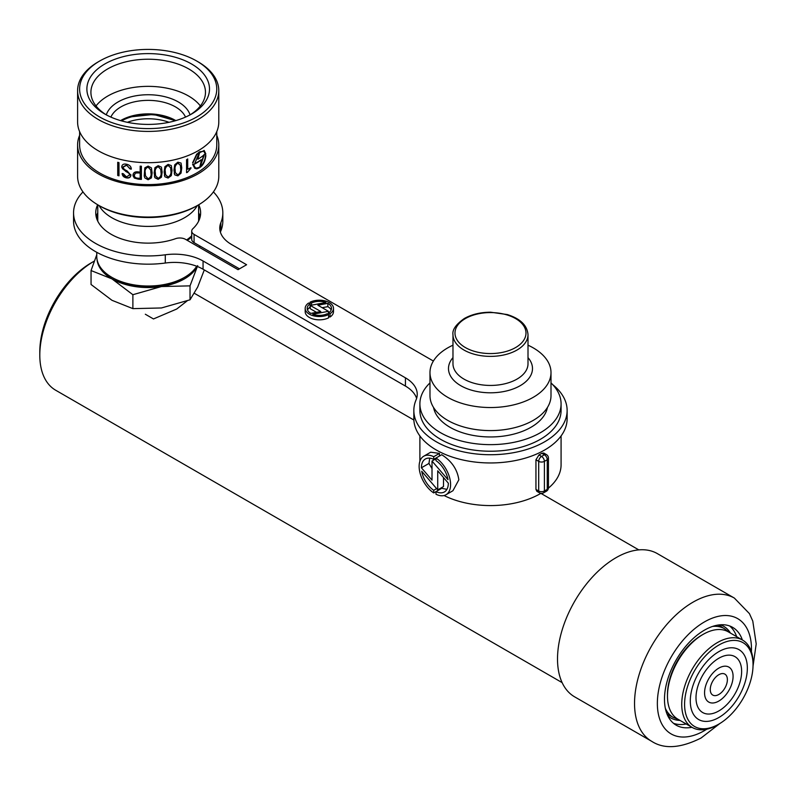 <?xml version="1.0" encoding="UTF-8"?>
<svg xmlns="http://www.w3.org/2000/svg" width="796" height="796" viewBox="0 0 796 796"><rect width="100%" height="100%" fill="white"/><g stroke="black" fill="none" stroke-linecap="round" stroke-linejoin="round"><path stroke-width="1.19" d="M39.8 355.145L39.8 351.852A72.615 41.919 -60 0 1 91.142 262.919L93.998 261.277A76.645 44.248 120 0 0 39.8 355.145A76.645 44.248 120 0 0 55.67 390.229L562.145 682.64M187.04 300.968L176.722 309.027L153.479 318.947L145.32 314.231M94.306 261.088A76.645 44.248 120 0 0 93.998 261.277L91.142 262.919M722.947 642.969A48.407 27.95 120 0 0 684.839 699.445A48.407 27.95 120 0 0 714.689 726.211A48.407 27.95 120 0 0 718.818 724.121A48.407 27.95 120 0 0 753.046 664.829A48.407 27.95 120 0 0 722.947 642.969M718.818 724.121L717.395 724.937A50.427 29.114 -60 0 1 713.097 727.126A50.427 29.114 -60 0 1 692.182 727.435A50.427 29.114 -60 0 1 685.336 684.252A50.427 29.114 -60 0 1 721.693 640.412A50.427 29.114 -60 0 1 742.608 640.103A50.427 29.114 -60 0 1 753.046 663.187L753.046 664.829M667.476 696.122L667.476 694.47A48.407 27.95 -60 0 1 701.704 635.188L703.137 634.362A50.427 29.114 120 0 0 667.476 696.122A50.427 29.114 120 0 0 677.923 719.206L692.182 727.435M742.608 640.103L728.34 631.865A50.427 29.114 120 0 0 707.435 632.183A50.427 29.114 120 0 0 703.137 634.362M721.574 656.849A32.268 18.636 -60 0 1 734.957 656.64A32.268 18.636 -60 0 1 739.335 684.281A32.268 18.636 -60 0 1 716.072 712.34A32.268 18.636 -60 0 1 702.689 712.539A32.268 18.636 -60 0 1 698.301 684.898A32.268 18.636 -60 0 1 721.574 656.849M722.261 649.914A40.337 23.293 -60 0 1 738.987 649.655A40.337 23.293 -60 0 1 744.469 684.202A40.337 23.293 -60 0 1 715.385 719.276A40.337 23.293 -60 0 1 698.649 719.524A40.337 23.293 -60 0 1 693.177 684.978A40.337 23.293 -60 0 1 722.261 649.914M719.853 674.192A12.099 6.985 -60 0 1 724.867 674.112A12.099 6.985 -60 0 1 726.519 684.48A12.099 6.985 -60 0 1 717.793 694.998A12.099 6.985 -60 0 1 712.768 695.077A12.099 6.985 -60 0 1 711.127 684.709A12.099 6.985 -60 0 1 719.853 674.192M720.539 667.247A20.169 11.641 -60 0 1 728.907 667.128A20.169 11.641 -60 0 1 731.643 684.401A20.169 11.641 -60 0 1 717.096 701.933A20.169 11.641 -60 0 1 708.738 702.062A20.169 11.641 -60 0 1 706.002 684.789A20.169 11.641 -60 0 1 720.539 667.247M729.663 625.974A56.476 32.606 -60 0 1 736.648 636.661M691.923 727.285A56.476 32.606 -60 0 1 676.182 725.186A56.476 32.606 -60 0 1 667.526 679.933A56.476 32.606 -60 0 1 704.42 630.163A56.476 32.606 -60 0 1 732.658 627.367A56.476 32.606 -60 0 1 742.35 639.954M651.665 741.305L574.642 696.848A82.694 47.74 -60 0 1 561.966 630.581A82.694 47.74 -60 0 1 615.995 557.707A82.694 47.74 -60 0 1 657.347 553.608L734.36 598.075A82.694 47.74 -60 0 0 693.008 602.174A82.694 47.74 -60 0 0 638.989 675.038A82.694 47.74 -60 0 0 651.665 741.305C664.083 749.384 680.55 748.28 701.077 738.011L719.932 723.455M686.222 723.992A56.476 32.606 -60 0 1 673.476 723.295M720.29 624.8A52.904 30.546 -60 0 1 730.439 633.069M722.261 627.427A51.432 29.691 120 0 0 720.091 625.935A51.432 29.691 120 0 0 718.281 625.029M680.013 720.41A52.904 30.546 -60 0 1 667.774 715.763M666.968 713.913A51.432 29.691 120 0 0 668.66 715.017A51.432 29.691 120 0 0 671.038 716.161M204.293 269.944L197.677 287.048L190.025 299.803L161.449 307.962L132.882 308.639L132.882 294.709L161.449 286.55L190.025 285.863L197.677 265.635M190.025 299.803L190.025 285.863M132.882 308.639L111.967 300.301L91.052 284.49L91.052 270.55L111.967 278.889L132.882 294.709M96.764 254.78L91.052 270.55M197.269 266.461A51.233 29.581 180 0 1 161.449 286.55A51.233 29.581 180 0 1 111.967 278.889A51.233 29.581 0 0 1 97.013 259.247M196.682 266.232A51.432 29.691 180 0 1 184.563 277.326L183.14 278.152A49.412 28.527 180 0 1 172.175 282.928A49.412 28.527 180 0 1 113.251 278.152L111.828 277.326A51.432 29.691 180 0 1 96.764 256.332L96.764 252.312M184.563 277.326A51.432 29.691 180 0 1 173.15 282.291A51.432 29.691 180 0 1 111.828 277.326M96.873 219.089A51.432 29.691 180 0 1 97.769 215.238M97.769 221.169A50.427 29.114 180 0 1 97.769 221.089L97.769 204.821M197.269 205.597A51.432 29.691 180 0 1 173.15 222.681A51.432 29.691 180 0 1 99.112 205.597M96.017 105.948A57.083 32.954 180 0 1 120.494 90.495A57.083 32.954 180 0 1 200.373 105.948M198.622 204.821L198.622 221.089A50.427 29.114 180 0 1 198.622 221.169M191.717 235.795A50.427 29.114 180 0 1 186.582 239.964M198.622 215.238A51.432 29.691 180 0 1 199.507 219.089M191.717 236.909A51.432 29.691 180 0 1 187.299 240.372M127.38 122.305A38.327 22.129 180 0 1 169.011 122.305M121.519 120.883A38.327 22.129 180 0 1 174.871 120.883M205.368 154.046A68.177 39.362 0 0 0 205.567 153.867L204.084 150.424M192.662 162.444A68.177 39.362 0 0 0 192.95 162.294L196.403 154.683L199.09 152.096L196.682 154.852L193.239 162.464A68.575 39.591 180 0 1 192.622 162.772L196.682 154.106L204.214 150.494L205.865 154.036A68.575 39.591 180 0 1 205.408 154.434L203.876 151.23L199.766 151.996L197.856 159.26A68.575 39.591 0 0 0 204.353 154.673L200.124 166.891C203.279 164.095 205.05 160.434 205.428 155.916A68.575 39.591 0 0 0 205.875 155.519C204.97 163.011 201.905 167.449 196.682 168.832L194.791 168.344L192.602 164.274A68.575 39.591 0 0 0 193.219 163.966L195.209 167.657L196.682 168.095L199.766 167.15L201.497 159.847A68.575 39.591 180 0 1 196.682 162.941A68.575 39.591 180 0 1 194.503 164.145L199.378 152.265M194.682 163.737A68.177 39.362 0 0 0 196.403 162.772A68.177 39.362 0 0 0 201.209 159.688L201.497 159.847M194.662 168.264L196.403 168.672C201.617 167.279 204.681 162.842 205.587 155.349M199.836 166.732L204.065 154.504M197.856 159.26L199.478 151.827L203.876 151.23M196.682 205.935L198.114 205.109L196.682 205.935A68.575 39.591 180 0 1 99.699 205.935L98.276 205.109A70.595 40.755 0 0 0 198.114 205.109L198.114 205.109A70.595 40.755 0 0 0 218.791 176.294L218.791 145.001A70.595 40.755 180 0 1 198.114 173.826A70.595 40.755 180 0 1 121.181 182.662A70.595 40.755 180 0 1 77.6 145.001A70.595 40.755 180 0 1 79.62 135.33M77.6 145.001L77.6 176.294A70.595 40.755 0 0 0 98.276 205.109M98.276 61.839L99.699 61.013A68.575 39.591 0 0 0 99.699 117.002A68.575 39.591 0 0 0 196.682 117.002A68.575 39.591 0 0 0 196.682 61.013A68.575 39.591 0 0 0 99.699 61.013L98.276 61.839A70.595 40.755 180 0 0 77.6 90.654L77.6 121.947A70.595 40.755 180 0 0 121.181 159.598A70.595 40.755 180 0 0 198.114 150.762A70.595 40.755 180 0 0 218.791 121.947L218.791 90.654A70.595 40.755 180 0 1 198.114 119.48A70.595 40.755 180 0 1 121.181 128.315A70.595 40.755 180 0 1 77.6 90.654M104.833 63.978A61.312 35.402 180 0 1 191.547 63.978A61.312 35.402 180 0 1 191.547 114.037L191.547 114.037A61.312 35.402 180 0 1 104.833 114.037A61.312 35.402 180 0 1 104.833 63.978M190.075 114.863A57.282 33.074 0 0 0 205.477 92.306A57.282 33.074 0 0 0 170.115 61.75A57.282 33.074 0 0 0 107.689 68.914A57.282 33.074 0 0 0 90.913 92.306A57.282 33.074 0 0 0 106.306 114.863A42.556 24.567 180 0 1 127.539 97.828A42.556 24.567 180 0 1 190.055 114.873M121.718 166.861L125.639 171.319L128.902 173.23L129.658 175.001L126.395 176.881L123.4 173.787A68.575 39.591 180 0 1 122.146 173.498L122.146 173.588C122.365 175.886 123.798 177.309 126.445 177.886C129.081 178.314 130.564 177.448 130.902 175.279L127.241 171.011L124.216 169.339L122.982 167.18L126.683 165.25L130.076 168.971A68.575 39.591 0 0 0 131.32 169.16C131.191 166.563 129.609 164.921 126.564 164.235C123.639 163.628 122.027 164.503 121.718 166.861L121.758 167.399M126.683 165.25L130.037 168.722A68.177 39.362 180 0 0 131.28 168.911L131.25 168.454M129.987 168.245L130.076 168.971M123.012 167.568L122.942 166.921L123.012 167.568M126.445 177.886L126.415 177.627C129.061 178.055 130.544 177.19 130.862 175.03L130.862 174.692M122.146 173.588L122.186 174.165M129.589 174.404L129.658 175.001M151.399 167.847L148.106 166.095L144.812 167.837L144.225 175.976L144.812 177.916L148.106 179.767L151.399 177.926L152.145 172.871L151.399 167.847M181.04 163.051L177.886 162.195L174.722 164.802L173.986 170.036L174.722 174.881L177.886 175.856L181.04 173.13L181.757 167.876L181.04 163.051M187.707 159.19A68.575 39.591 180 0 1 186.562 159.648L186.562 172.652A68.575 39.591 0 0 0 187.448 172.304L190.931 168.334L190.931 167.697L187.717 169.23L187.707 159.19M171.299 165.568L168.095 164.394L164.891 166.692L164.135 171.856L164.891 176.782L168.095 178.055L171.299 175.657L172.026 170.473L171.299 165.568M154.921 177.777L158.165 179.339L161.419 177.229L162.155 172.115L161.419 167.14L158.165 165.677L154.921 167.697L154.155 172.792L154.921 177.777L154.414 176.254M132.972 175.1L134.295 178.045L138.305 179.18A68.575 39.591 0 0 0 141.389 179.399L141.389 166.225A68.575 39.591 180 0 1 140.166 166.155L140.166 172.075A68.575 39.591 180 0 1 138.982 171.996C135.33 171.339 133.33 172.384 132.972 175.1L133.022 175.797M118.982 162.653A68.575 39.591 180 0 1 117.718 162.294L117.718 175.468A68.575 39.591 0 0 0 118.982 175.826L118.982 162.653M216.771 131.619L216.771 145.001A68.575 39.591 180 0 1 196.682 173.001A68.575 39.591 180 0 1 121.947 181.578A68.575 39.591 180 0 1 79.62 145.001L79.62 131.619M216.771 135.33A70.595 40.755 180 0 1 218.791 145.001M196.682 61.013L198.114 61.839A70.595 40.755 180 0 1 218.791 90.654M195.209 167.657L192.96 164.095M187.667 158.921L187.717 169.23M190.891 167.717L190.931 168.334M190.891 168.055L187.448 172.304M187.408 172.036A68.177 39.362 180 0 1 186.562 172.374M181.757 167.876L181 172.881L177.846 175.608L174.722 174.881M174.692 174.642L174.234 173.438M177.866 163.18L180.433 165.399L180.593 168.235C181.15 170.911 180.234 173.13 177.866 174.871L175.329 172.652L175.16 169.747C174.603 167.08 175.498 164.891 177.866 163.18L177.836 162.931C175.468 164.643 174.563 166.832 175.12 169.498L175.329 172.652M180.433 165.399L177.836 162.931M172.026 170.473L171.269 175.409L168.055 177.826L164.891 176.782M164.852 176.543L164.384 175.299M168.075 165.379L170.682 167.856L170.851 170.712C171.429 173.389 170.503 175.508 168.075 177.07L165.508 174.603L165.329 171.677C164.742 169.001 165.658 166.901 168.075 165.379L168.046 165.14C165.628 166.662 164.712 168.762 165.289 171.439L165.508 174.603M170.682 167.856L168.046 165.14M162.155 172.115L161.379 176.991L158.165 179.339M158.125 179.11L154.882 177.548M158.155 166.662L160.782 169.379L160.961 172.244C161.558 174.951 160.623 176.991 158.155 178.354L155.538 175.657L155.359 172.712C154.762 170.006 155.688 167.986 158.155 166.662L158.115 166.434C155.658 167.747 154.722 169.767 155.32 172.483L155.538 175.657M160.782 169.379L158.115 166.434M152.145 172.871L151.369 177.697L148.066 179.528L144.812 177.916M144.782 177.687L144.305 176.354M148.086 167.08L150.762 170.026L150.932 172.901C151.538 175.657 150.593 177.617 148.086 178.772L145.449 175.846L145.26 172.901C144.653 170.135 145.598 168.195 148.086 167.08L148.056 166.852C145.569 167.956 144.623 169.886 145.23 172.662L145.449 175.846M150.762 170.026L148.056 166.852M141.36 166.225L141.36 179.17A68.177 39.362 180 0 1 138.275 178.941L134.295 178.045M134.255 177.797L133.061 175.926M138.096 172.911A68.575 39.591 0 0 0 140.166 173.07L140.166 178.334A68.575 39.591 180 0 1 138.524 178.214C135.857 178.234 134.415 177.209 134.206 175.13L135.449 173.1L138.096 172.911L135.449 173.1M138.066 172.672A68.177 39.362 180 0 0 140.126 172.831L140.166 173.07M135.41 172.851L134.255 175.757L134.176 174.891M129.619 174.762L128.862 172.981L125.639 171.319M125.599 171.06L122.295 168.593M126.415 177.627L122.415 174.851M126.644 164.991L122.942 166.921M118.942 162.643L118.982 175.826M118.942 175.558A68.177 39.362 180 0 1 117.718 175.21M448.317 483.162A19.024 10.985 60 0 1 448.317 483.252A19.024 10.985 60 0 1 444.377 491.958A19.024 10.985 60 0 1 436.009 491.62L436.009 494.256A22.248 12.845 -120 0 0 445.989 494.744A22.248 12.845 -120 0 0 450.596 484.565A22.248 12.845 -120 0 0 436.009 458.018L436.009 460.655A19.024 10.985 60 0 1 447.999 479.68L432.009 461.053L432.009 480.157L421.412 467.789A19.024 10.985 60 0 1 425.353 459.003A19.024 10.985 60 0 1 433.72 459.342L433.72 456.705A22.248 12.845 -120 0 0 423.741 456.217A22.248 12.845 -120 0 0 420.119 473.302A22.248 12.845 -120 0 0 433.72 492.933L433.72 490.296A19.024 10.985 60 0 1 421.731 471.272L437.72 489.908L437.72 470.804L448.317 483.162M433.72 459.342L441.72 454.725C451.611 460.993 457.312 469.351 458.844 479.799L452.944 490.724L445.989 494.744M433.72 492.933L441.72 488.316L446.914 489.351M443.501 477.55L443.501 486.565L437.72 489.908M439.442 488.913L439.442 489.63M423.741 456.217L430.706 452.198L439.442 453.402L439.442 456.038M429.711 458.148L428.964 463.431L432.009 468.635M444.059 495.52A70.595 40.755 0 0 0 540.404 493.639A70.595 40.755 0 0 0 540.912 493.341M535.947 489.421L538.693 491.003A4.03 2.328 -60 0 0 539.529 492.853L536.842 491.301L535.947 489.421L535.947 459.78L538.962 454.924A70.595 40.755 0 0 0 540.404 454.118A70.595 40.755 0 0 0 541.807 453.282L543.728 453.024L546.414 454.576A4.03 2.328 -60 0 0 544.394 454.775L541.807 453.282M429.979 382.896A70.595 40.755 0 0 0 419.89 403.89L419.89 410.477A70.595 40.755 0 0 0 463.471 448.128A70.595 40.755 0 0 0 540.404 439.293A70.595 40.755 0 0 0 561.081 410.477L561.081 403.89A70.595 40.755 0 0 0 551.001 382.896M419.89 403.89A70.595 40.755 0 0 0 463.471 441.541A70.595 40.755 0 0 0 540.404 432.706A70.595 40.755 0 0 0 561.081 403.89M433.541 407.462A57.282 33.074 0 0 0 471.461 435.084A57.282 33.074 0 0 0 530.992 427.273A57.282 33.074 0 0 0 547.429 407.462M452.974 345.185A60.506 34.934 0 0 0 447.7 347.892A60.506 34.934 0 0 0 429.979 372.598L429.979 395.652A60.506 34.934 0 0 0 467.332 427.93A60.506 34.934 0 0 0 533.27 420.358A60.506 34.934 0 0 0 551.001 395.652L551.001 372.598A60.506 34.934 0 0 0 528.007 345.185M429.979 372.598A60.506 34.934 0 0 0 467.332 404.875A60.506 34.934 0 0 0 533.27 397.303A60.506 34.934 0 0 0 551.001 372.598M548.414 488.117A70.595 40.755 0 0 0 561.081 464.824L561.081 435.939M439.442 453.402L433.72 456.705M428.964 463.431L421.412 467.789M436.009 458.745L432.009 461.053M436.616 488.625L433.72 490.296M82.983 191.906A74.625 43.083 0 0 0 73.56 212.85A74.625 43.083 0 0 0 95.421 243.317A74.625 43.083 0 0 0 165.289 254.79A40.337 23.293 180 0 1 203.06 260.998L405.433 377.831A40.337 23.293 180 0 1 417.243 394.309A40.337 23.293 180 0 1 416.069 399.881A76.645 44.248 0 0 0 413.84 410.477A76.645 44.248 0 0 0 436.288 441.77A76.645 44.248 0 0 0 519.818 451.362A76.645 44.248 0 0 0 567.13 410.477A76.645 44.248 0 0 0 552.713 384.637M413.84 410.477L413.84 418.706A76.645 44.248 0 0 0 436.288 449.999A76.645 44.248 0 0 0 519.818 459.59A76.645 44.248 0 0 0 567.13 418.706L567.13 410.477M200.144 216.97A52.446 30.278 0 0 0 198.622 212.771M97.659 204.751A52.446 30.278 0 0 0 95.749 212.85A52.446 30.278 0 0 0 111.112 234.263A52.446 30.278 0 0 0 175.598 238.671A8.069 4.657 180 0 1 185.518 239.347L238.044 269.675L246.601 264.73L194.075 234.402A8.069 4.657 180 0 1 191.717 231.109A8.069 4.657 180 0 1 192.901 228.681A52.446 30.278 0 0 0 200.632 212.85A52.446 30.278 0 0 0 198.721 204.751M97.769 212.771A52.446 30.278 0 0 0 96.236 216.97M73.56 212.85L73.56 221.089A74.625 43.083 0 0 0 95.421 251.556A74.625 43.083 0 0 0 165.289 263.028A40.337 23.293 180 0 1 203.06 269.227L405.433 386.07A40.337 23.293 180 0 1 416.606 398.418M309.336 314.151A14.159 8.169 0 0 0 328.609 314.549L328.609 317.843A14.159 8.169 0 0 1 309.336 317.445A14.159 8.169 0 0 1 305.186 311.664L305.186 308.37A14.159 8.169 0 0 0 309.336 314.151M328.609 314.549L327.186 313.724A12.139 7.015 180 0 1 312.748 314.261L328.44 311.316L317.883 305.226L327.833 303.356A12.139 7.015 180 0 1 331.484 308.37A12.139 7.015 180 0 1 328.609 312.898L330.041 313.724A14.159 8.169 0 0 0 333.494 308.37A14.159 8.169 0 0 0 325.216 300.938A14.159 8.169 0 0 0 310.072 302.191L311.495 303.017A12.139 7.015 180 0 1 325.932 302.48L310.241 305.425L320.798 311.515L310.848 313.385A12.139 7.015 180 0 1 310.748 313.325A12.139 7.015 180 0 1 307.196 308.37A12.139 7.015 180 0 1 310.072 303.843L310.072 307.137A12.139 7.015 180 0 0 307.535 310.022M194.075 234.402L194.075 242.641L239.467 268.849M194.075 242.641A8.069 4.657 180 0 1 191.717 239.347L191.717 231.109M220.402 232.173A40.337 23.293 180 0 1 220.84 230.959A74.625 43.083 0 0 0 222.82 221.089L222.82 212.85A74.625 43.083 0 0 0 213.408 191.906M433.382 361.036L231.576 244.531A40.337 23.293 180 0 1 219.766 228.064A40.337 23.293 180 0 1 220.84 222.721A74.625 43.083 0 0 0 222.82 212.85M328.609 312.898L328.609 316.191L330.041 317.017A14.159 8.169 0 0 0 333.494 311.664L333.494 308.37M322.191 307.714L327.833 306.649A12.139 7.015 180 0 1 331.146 310.022M310.241 305.425L310.241 308.719L316.49 312.321M311.495 303.017L311.495 305.186M310.072 302.191L310.072 303.843L308.639 303.017A14.159 8.169 0 0 0 305.186 308.37M328.44 311.316L328.44 314.45M327.833 303.356L327.833 306.649M330.041 313.724L330.041 317.017M678.51 719.544L673.237 717.435A51.233 29.581 -60 0 1 665.327 708.271M712.579 626.432A51.233 29.581 -60 0 1 724.469 628.701L718.151 625.049M706.758 729.206A66.566 38.427 -60 0 1 704.42 730.628A66.566 38.427 -60 0 1 657.357 703.455A66.566 38.427 -60 0 1 704.42 621.935A66.566 38.427 -60 0 1 751.424 651.844M110.873 117.092A38.526 22.238 180 0 1 129.499 103.162A38.526 22.238 180 0 1 185.518 117.092M120.564 120.614A38.526 22.238 180 0 1 129.499 116.664A38.526 22.238 180 0 1 175.826 120.614M517.012 350.031A37.512 21.661 180 0 1 476.127 354.727A37.512 21.661 180 0 1 452.974 334.718C452.168 329.803 455.969 324.39 464.376 318.48C471.749 314.35 480.505 312.261 490.635 312.211L507.311 314.559C520.375 318.689 527.27 325.405 528.007 334.718A37.512 21.661 180 0 1 517.012 350.031M465.381 318.579A35.502 20.497 0 0 0 465.381 347.563A35.502 20.497 0 0 0 515.589 347.563A35.502 20.497 0 0 0 515.589 318.579A35.502 20.497 0 0 0 465.381 318.579M452.974 357.643A41.999 24.248 0 0 0 465.879 388.199A41.999 24.248 0 0 0 520.186 385.692A41.999 24.248 0 0 0 528.007 357.643M452.974 334.718L452.974 363.772A37.512 21.661 0 0 0 476.127 383.791A37.512 21.661 0 0 0 517.012 379.095A37.512 21.661 0 0 0 528.007 363.772L528.007 334.718M547.25 489.361L547.25 459.72L544.394 461.362L544.394 491.003L547.25 489.361A4.03 2.328 60 0 1 546.414 491.212L543.559 492.853A4.03 2.328 -120 0 0 544.394 491.003A4.03 2.328 0 0 1 538.693 491.003L538.693 461.362A4.03 2.328 -60 0 1 541.549 456.426L544.394 454.775A4.03 2.328 -120 0 1 547.25 459.72A4.03 2.328 0 0 0 548.434 458.068L548.434 487.709A4.03 2.328 0 0 1 547.25 489.361M535.947 459.78L538.693 461.362A4.03 2.328 0 0 0 544.394 461.362A4.03 2.328 60 0 0 541.549 456.426L538.962 454.924M165.289 254.79L165.289 263.028M203.06 260.998L203.06 269.227M405.433 377.831L405.433 386.07M220.84 222.721L220.84 230.959M638.79 549.887L540.882 493.361M413.88 420.029L194.423 293.336M673.237 717.435L666.919 713.783M728.937 632.203L724.469 628.701M753.036 666.123L756.2 643.894L752.777 621.059L749.424 613.617L734.36 598.075M175.518 120.703L153.529 114.425L129.35 117.022L120.873 120.703M199.627 245.845L199.627 247.486M419.89 461.262L419.89 435.939M546.414 491.212A4.03 4.03 0 0 0 548.434 487.709M539.529 492.853A4.03 4.03 0 0 0 543.559 492.853M548.434 458.068A4.03 4.03 0 0 0 546.414 454.576"/></g></svg>
